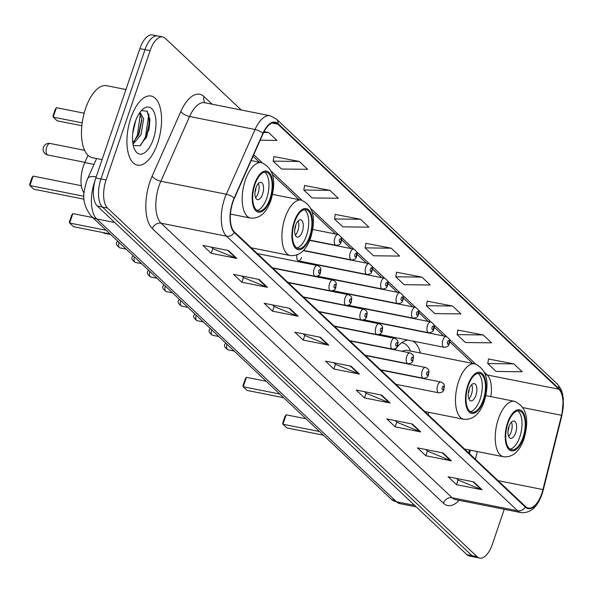<?xml version="1.0" encoding="UTF-8"?>
<svg xmlns="http://www.w3.org/2000/svg" width="593" height="593" viewBox="0 0 593 593"><rect width="100%" height="100%" fill="white"/><g stroke="black" fill="none" stroke-linecap="round" stroke-linejoin="round"><path stroke-width="0.89" d="M420.452 353.043A38.901 17.901 101.2 0 0 412.861 341.079M407.895 340.093A38.901 17.901 101.2 0 0 395.108 349.922M379.112 334.378L443.987 347.261A5.507 2.535 -78.8 0 1 442.971 339.893A5.507 2.535 -78.8 0 1 446.129 336.461L377.741 322.881A5.507 2.535 101.2 0 0 376.503 323.237M363.672 319.812L428.546 332.703A5.507 2.535 -78.8 0 1 427.531 325.327A5.507 2.535 -78.8 0 1 430.696 321.903L362.301 308.316A5.507 2.535 101.2 0 0 361.07 308.671M348.239 305.254L413.106 318.137A5.507 2.535 -78.8 0 1 412.091 310.762A5.507 2.535 -78.8 0 1 415.256 307.337L346.861 293.75A5.507 2.535 101.2 0 0 345.63 294.106M332.799 290.689L397.673 303.572A5.507 2.535 -78.8 0 1 396.65 296.204A5.507 2.535 -78.8 0 1 399.815 292.772L331.42 279.184A5.507 2.535 101.2 0 0 330.19 279.54M317.359 276.123L382.233 289.006A5.507 2.535 -78.8 0 1 381.217 281.638A5.507 2.535 -78.8 0 1 384.375 278.206L315.98 264.626A5.507 2.535 101.2 0 0 314.75 264.982M468.7 452.956L469.441 449.991M296.982 254.983A5.507 2.535 101.2 0 0 298.398 260.861A5.507 2.535 101.2 0 0 301.563 257.429M84.073 193.066A22.023 10.133 -78.8 0 1 84.777 162.564L87.994 155.329M145.166 139.066A29.361 13.513 101.2 0 0 146.982 132.558M241.277 110.009L165.336 38.367A22.023 10.133 101.2 0 0 162.741 36.966L152.52 34.935A22.023 10.133 101.2 0 0 139.866 48.648L95.844 177.959A22.023 10.133 101.2 0 0 97.326 206.053L466.854 554.633A22.023 10.133 101.2 0 0 469.448 556.034L474.563 557.049A22.023 10.133 101.2 0 1 471.969 555.648A22.023 10.133 101.2 0 0 474.563 557.049L479.67 558.065A22.023 10.133 101.2 0 0 492.323 544.352L504.258 509.283M162.741 36.966A22.023 10.133 101.2 0 0 150.096 50.679L106.073 179.99A22.023 10.133 101.2 0 0 107.555 208.084L102.441 207.068L471.969 555.648L102.441 207.068A22.023 10.133 101.2 0 1 100.958 178.975A22.023 10.133 101.2 0 0 102.441 207.068L97.326 206.053M150.096 50.679L144.981 49.664L100.958 178.975L144.981 49.664A22.023 10.133 101.2 0 1 157.634 35.951A22.023 10.133 101.2 0 0 144.981 49.664L139.866 48.648M157.627 143.202A35.232 16.211 101.2 0 0 151.111 96.022A35.232 16.211 101.2 0 0 130.868 117.963A35.232 16.211 101.2 0 0 137.383 165.143A35.232 16.211 101.2 0 0 157.627 143.202A35.232 16.211 101.2 0 0 151.111 96.022A35.232 16.211 101.2 0 0 130.868 117.963A35.232 16.211 101.2 0 0 137.383 165.143A35.232 16.211 101.2 0 0 157.627 143.202M541.802 493.45A23.49 10.807 -78.8 0 1 528.311 508.075A23.49 10.807 -78.8 0 1 525.554 506.585L234.494 232.026A23.49 10.807 -78.8 0 1 234.324 198.447L263.055 133.729A23.49 10.807 -78.8 0 1 275.145 122.721A23.49 10.807 -78.8 0 1 277.902 124.204L558.814 389.193A23.49 10.807 -78.8 0 1 561.534 415.293L542.943 489.573A23.49 10.807 -78.8 0 1 541.802 493.45M542.024 493.658A24.076 11.082 101.2 0 0 543.195 489.692L561.786 415.404A24.076 11.082 101.2 0 0 558.999 388.66L278.087 123.67A24.076 11.082 101.2 0 0 262.869 133.432L234.139 198.151A24.076 11.082 101.2 0 0 234.317 232.567L525.368 507.126A24.076 11.082 101.2 0 0 542.024 493.658M149.703 118.111A29.361 13.513 -78.8 0 1 148.665 130.86M228.446 250.528L202.873 245.45L211.234 253.33L236.8 258.415L228.446 250.528M211.241 247.111L212.946 248.719L235.94 258.155A5.871 5.011 -46.7 0 0 236.8 258.415M212.843 248.615L211.234 253.33M259.097 279.444L233.531 274.366L241.892 282.253L267.458 287.331L259.097 279.444M241.9 276.027L243.597 277.635L266.598 287.071A5.871 5.011 -46.7 0 0 267.458 287.331M243.493 277.531L241.892 282.253M289.755 308.36L264.181 303.282L272.543 311.169L298.116 316.247L289.755 308.36M272.55 304.943L274.255 306.551L297.256 315.987A5.871 5.011 -46.7 0 0 298.116 316.247M274.151 306.455L272.543 311.169M320.405 337.276L294.84 332.199L303.201 340.085L328.767 345.163L320.405 337.276M303.208 333.859L304.913 335.468L327.907 344.904A5.871 5.011 -46.7 0 0 328.767 345.163M304.802 335.371L303.201 340.085M473.681 481.864L448.115 476.787L456.477 484.674L482.042 489.751L473.681 481.864M456.477 478.447L458.181 480.056L481.182 489.492A5.871 5.011 -46.7 0 0 482.042 489.751M458.078 479.959L456.477 484.674M443.023 452.948L417.457 447.871L425.818 455.758L451.384 460.835L443.023 452.948M425.826 449.531L427.531 451.14L450.524 460.576A5.871 5.011 -46.7 0 0 451.384 460.835M427.427 451.036L425.818 455.758M412.372 424.032L386.806 418.947L395.16 426.834L420.733 431.919L412.372 424.032M395.168 420.615L396.873 422.223L419.874 431.66A5.871 5.011 -46.7 0 0 420.733 431.919M396.769 422.12L395.16 426.834M381.714 395.108L356.148 390.031L364.51 397.918L390.075 402.995L381.714 395.108M364.517 391.691L366.222 393.3L389.216 402.743A5.871 5.011 -46.7 0 0 390.075 402.995M366.111 393.203L364.51 397.918M351.063 366.192L325.49 361.115L333.852 369.002L359.425 374.079L351.063 366.192M333.859 362.775L335.564 364.384L358.565 373.82A5.871 5.011 -46.7 0 0 359.425 374.079M335.46 364.287L333.852 369.002M107.555 208.084L477.083 556.664A22.023 10.133 101.2 0 0 479.67 558.065M329.923 190.368L303.816 190.049L312.177 197.936L338.284 198.255L329.923 190.368L304.58 185.498M299.265 161.452L273.165 161.133L281.527 169.02L307.626 169.331L299.265 161.452L273.922 156.582M260.179 140.215L276.968 140.415L268.614 132.528L264.07 131.631M421.882 277.116L395.783 276.805L404.144 284.692L430.244 285.003L421.882 277.116L396.547 272.254M452.541 306.032L426.434 305.721L434.795 313.608L460.902 313.919L452.541 306.032L427.197 301.17M483.191 334.949L457.092 334.637L465.453 342.524L491.553 342.836L483.191 334.949L457.855 330.086M513.849 363.872L487.75 363.553L496.104 371.44L522.211 371.759L513.849 363.872L488.506 359.002M360.574 219.284L334.474 218.965L342.836 226.852L368.935 227.171L360.574 219.284L335.238 214.421M391.232 248.2L365.125 247.881L373.486 255.768L399.593 256.087L391.232 248.2L365.888 243.338M365.125 247.881L365.918 243.174M395.783 276.805L396.569 272.091M426.434 305.721L427.227 301.007M457.092 334.637L457.878 329.923M487.75 363.553L488.536 358.839M334.474 218.965L335.26 214.258M303.816 190.049L304.609 185.335M273.165 161.133L273.951 156.419M268.614 132.528L263.648 132.469M523.011 437.419A19.821 9.117 101.2 0 0 519.342 410.882A19.821 9.117 101.2 0 0 507.956 423.224A19.821 9.117 101.2 0 0 511.626 449.761A19.821 9.117 101.2 0 0 523.011 437.419M510.091 449.131A19.821 9.117 101.2 0 0 519.816 436.789A19.821 9.117 101.2 0 0 517.682 410.882M428.732 412.313A28.264 13.009 101.2 0 0 428.257 414.811M319.486 431.504L282.95 424.247L282.691 423.172L284.981 416.434L286.167 414.818L282.95 424.247L286.856 427.924L323.385 435.18M286.167 414.818L305.966 418.747M515.636 432.846A8.806 4.055 101.2 0 0 514.005 421.045A8.806 4.055 101.2 0 0 508.942 426.53A8.806 4.055 101.2 0 0 510.573 438.331A8.806 4.055 101.2 0 0 515.636 432.846M508.631 436.389A8.806 4.055 101.2 0 0 511.159 431.956A8.806 4.055 101.2 0 0 511.47 422.105M509.024 426.308A11.741 5.404 -78.8 0 1 508.409 430.021L508.134 429.969M125.953 89.528L106.651 85.696A36.699 16.893 101.2 0 0 85.57 108.556A36.699 16.893 101.2 0 0 92.352 157.694L102.085 159.628M135.745 120.394L132.699 133.455M139.629 112.855L140.341 112.892L143.699 118.741L141.008 134.633L133.01 144.247M139.481 113.063L141.668 118.341L141.823 120.171L138.977 134.226L132.788 142.809M153.335 139.155A23.935 11.015 101.2 0 0 154.514 113.248A23.935 11.015 101.2 0 0 142.631 109.394A23.935 11.015 101.2 0 0 135.16 122.01A23.935 11.015 101.2 0 0 134.663 149.547A23.935 11.015 101.2 0 0 153.335 139.155M133.269 145.478L139.911 145.782L146.834 136.397L149.888 120.431L147.234 111.291L141.519 110.557M146.894 110.928L148.561 116.139L145.463 136.946L140.674 145.255M140.378 114.138L137.339 135.33L133.833 141.957M149.873 120.023L146.13 137.976M141.757 119.149L138.199 135.916M483.265 399.934A19.821 9.117 101.2 0 0 479.604 373.397A19.821 9.117 101.2 0 0 468.218 385.739A19.821 9.117 101.2 0 0 471.887 412.276A19.821 9.117 101.2 0 0 483.265 399.934M470.345 411.646A19.821 9.117 101.2 0 0 480.071 399.297A19.821 9.117 101.2 0 0 477.943 373.39M424.781 411.527L463.845 419.288A28.264 13.009 -78.8 0 1 458.626 381.447A28.264 13.009 -78.8 0 1 474.86 363.85L407.102 350.389A28.264 13.009 101.2 0 0 402.165 351.323M410.578 351.078L409.615 349.188A34.72 15.981 101.2 0 0 402.61 342.91A34.72 15.981 101.2 0 0 401.646 342.784M279.748 394.011L243.212 386.755L242.952 385.68L245.243 378.949L246.421 377.326L243.212 386.755L247.118 390.439L283.647 397.695M246.421 377.326L266.227 381.262M475.89 395.353A8.806 4.055 101.2 0 0 474.267 383.56A8.806 4.055 101.2 0 0 469.204 389.045A8.806 4.055 101.2 0 0 470.835 400.838A8.806 4.055 101.2 0 0 475.89 395.353M468.893 398.896A8.806 4.055 101.2 0 0 471.42 394.464A8.806 4.055 101.2 0 0 471.731 384.612M469.285 388.823A11.741 5.404 -78.8 0 1 468.67 392.536L468.388 392.477M309.709 236.207A19.821 9.117 101.2 0 0 306.047 209.67A19.821 9.117 101.2 0 0 294.662 222.012A19.821 9.117 101.2 0 0 298.323 248.549A19.821 9.117 101.2 0 0 309.709 236.207M296.789 247.918A19.821 9.117 101.2 0 0 306.514 235.577A19.821 9.117 101.2 0 0 304.387 209.67M106.184 230.292L69.655 223.035L69.388 221.96L71.679 215.222L72.865 213.606L69.655 223.035L73.554 226.711L110.083 233.968M72.865 213.606L92.671 217.535M302.334 231.633A8.806 4.055 101.2 0 0 300.703 219.833A8.806 4.055 101.2 0 0 295.64 225.318A8.806 4.055 101.2 0 0 297.271 237.118A8.806 4.055 101.2 0 0 302.334 231.633M295.329 235.176A8.806 4.055 101.2 0 0 297.856 230.744A8.806 4.055 101.2 0 0 298.168 220.892M295.722 225.095A11.741 5.404 -78.8 0 1 295.106 228.809L294.832 228.757M269.971 198.722A19.821 9.117 101.2 0 0 266.301 172.185A19.821 9.117 101.2 0 0 254.916 184.527A19.821 9.117 101.2 0 0 258.585 211.064A19.821 9.117 101.2 0 0 269.971 198.722M257.043 210.433A19.821 9.117 101.2 0 0 266.768 198.084A19.821 9.117 101.2 0 0 264.641 172.178M83.932 196.276L29.909 185.542L29.65 184.467L31.94 177.737L33.119 176.114L29.909 185.542L33.816 189.226L84.028 199.196M33.119 176.114L81.36 185.698M82.182 122.877L53.207 117.117L52.947 116.043L55.238 109.312L56.417 107.689L53.207 117.117L57.106 120.802L81.834 125.709M56.417 107.689L84.154 113.196M262.588 194.141A8.806 4.055 101.2 0 0 260.964 182.347A8.806 4.055 101.2 0 0 255.902 187.833A8.806 4.055 101.2 0 0 257.532 199.626A8.806 4.055 101.2 0 0 262.588 194.141M255.59 197.684A8.806 4.055 101.2 0 0 258.118 193.251A8.806 4.055 101.2 0 0 258.429 183.4M255.983 187.61A11.741 5.404 -78.8 0 1 255.368 191.324L255.094 191.265M93.983 164.394L84.777 162.564M95.214 179.976A29.361 13.513 101.2 0 0 94.687 181.465A29.361 13.513 101.2 0 0 96.659 218.921L396.517 501.782A29.361 13.513 101.2 0 0 399.971 503.642L391.032 498.987L91.174 216.126A14.684 12.52 133.3 0 0 96.659 218.921L114.783 222.516M414.64 505.384L396.517 501.782A14.684 12.52 133.3 0 1 391.032 498.987M96.207 176.899A14.684 5.737 -156.1 0 0 87.72 178.508L96.585 158.539M466.854 554.633L477.083 556.664M95.844 177.959L106.073 179.99M459.123 500.322A36.699 16.893 -78.8 0 1 443.438 503.22L152.386 228.661A7.338 6.264 133.3 0 1 161.074 223.198L452.125 497.757A29.361 13.513 101.2 0 0 455.58 499.617L521.032 512.611A29.361 13.513 -78.8 0 1 517.578 510.758A7.338 6.264 -46.7 0 0 525.368 507.126M152.386 228.661A36.699 16.893 -78.8 0 1 149.918 181.843A36.699 16.893 -78.8 0 1 152.119 176.195L180.85 111.477A36.699 16.893 -78.8 0 1 204.044 96.592L212.124 104.212M159.094 185.742A29.361 13.513 101.2 0 0 161.074 223.198L226.526 236.199A29.361 13.513 -78.8 0 1 226.311 194.222L255.042 129.504A29.361 13.513 -78.8 0 1 270.149 115.739L204.696 102.737A29.361 13.513 101.2 0 0 189.59 116.502L160.859 181.228A29.361 13.513 101.2 0 0 159.094 185.742M521.032 512.611C530.446 513.368 537.451 507.185 542.061 494.065L543.299 489.855A7.338 0.689 -166 0 0 543.195 489.692M543.299 489.855L561.89 415.567L563.35 399.052L562.579 394.093C561.764 392.358 563.031 391.187 557.257 383.982A7.338 6.264 133.3 0 1 558.999 388.66M278.087 123.67A7.338 6.264 -46.7 0 0 276.345 118.993L270.149 115.739M262.869 133.432A7.338 2.869 -156.1 0 0 255.042 129.504L189.59 116.502A7.338 2.869 23.9 0 1 180.85 111.477M234.139 198.151A7.338 2.869 -156.1 0 0 226.311 194.222L160.859 181.228A7.338 2.869 23.9 0 1 152.119 176.195M234.317 232.567A7.338 6.264 133.3 0 1 226.526 236.199L517.578 510.758L452.125 497.757A7.338 6.264 133.3 0 0 443.438 503.22M205.022 102.804A7.338 6.264 133.3 0 1 204.044 96.592M277.902 124.204L272.024 123.04M542.943 489.573L498.068 480.664M561.534 415.293L523.204 407.673M475.378 459.264L477.313 451.555M490.848 396.621A23.49 10.807 101.2 0 0 487.224 374.976L484.718 372.612M558.814 389.193L487.224 374.976A13.209 11.267 133.3 0 1 485.415 374.45M475.608 364.02L449.249 339.152M446.492 336.55L433.809 324.593M431.052 321.984L418.369 310.028M415.611 307.426L402.936 295.462M400.171 292.86L387.496 280.897M384.731 278.295L372.056 266.339M369.298 263.729L356.615 251.773M353.858 249.171L341.175 237.207M338.418 234.606L311.155 208.884M302.052 200.301L271.416 171.399M262.306 162.808L253.737 154.721M350.322 366.044L358.565 373.82M380.973 394.968L389.216 402.743M411.631 423.884L419.874 431.66M442.282 452.8L450.524 460.576M472.94 481.716L481.182 489.492M319.664 337.128L327.907 344.904M289.006 308.212L297.256 315.987M258.355 279.296L266.598 287.071M227.697 250.379L235.94 258.155M507.541 422.831A20.918 9.629 101.2 0 0 508.95 449.516A20.918 9.629 101.2 0 0 523.426 437.812A20.918 9.629 101.2 0 0 522.018 411.127A20.918 9.629 101.2 0 0 507.541 422.831M464.519 449.012L503.59 456.773A28.264 13.009 -78.8 0 1 498.365 418.932A28.264 13.009 -78.8 0 1 514.598 401.335L485.837 395.62M146.434 137.25A29.361 13.513 101.2 0 0 148.769 114.064M467.803 385.346A20.918 9.629 101.2 0 0 469.211 412.031A20.918 9.629 101.2 0 0 483.688 400.327A20.918 9.629 101.2 0 0 482.279 373.642A20.918 9.629 101.2 0 0 467.803 385.346M294.239 221.619A20.918 9.629 101.2 0 0 295.648 248.304A20.918 9.629 101.2 0 0 310.124 236.6A20.918 9.629 101.2 0 0 308.716 209.915A20.918 9.629 101.2 0 0 294.239 221.619M251.217 247.8L290.288 255.561A28.264 13.009 -78.8 0 1 285.063 217.72A28.264 13.009 -78.8 0 1 301.296 200.123L272.535 194.408M254.501 184.134A20.918 9.629 101.2 0 0 255.909 210.819A20.918 9.629 101.2 0 0 270.386 199.115A20.918 9.629 101.2 0 0 268.977 172.43A20.918 9.629 101.2 0 0 254.501 184.134M230.432 214.08L250.542 218.076A28.264 13.009 -78.8 0 1 245.324 180.235A28.264 13.009 -78.8 0 1 261.557 162.638L251.143 160.57M46.721 147.116A5.871 2.706 -78.8 0 1 50.094 143.462A5.871 5.871 0 0 0 44.92 153.491A5.871 5.871 0 0 0 47.803 154.981A5.871 2.706 -78.8 0 1 47.114 154.61A5.871 2.706 -78.8 0 1 46.721 147.116M437.664 385.428A5.507 2.535 -78.8 0 1 440.829 381.996C446.232 384.331 443.772 387.14 443.927 389.238C443.594 391.573 441.844 392.759 438.687 392.796A5.507 2.535 -78.8 0 1 437.664 385.428M443.646 388.689A1.838 0.845 101.2 0 0 443.527 386.347A1.838 0.845 101.2 0 0 442.259 387.377A1.838 0.845 101.2 0 0 442.378 389.72A1.838 0.845 101.2 0 0 443.646 388.689M227.03 344.288A4.403 2.024 101.2 0 0 227.964 349.826L234.22 351.063M422.231 370.862A5.507 2.535 -78.8 0 1 425.389 367.438C430.792 369.765 428.331 372.574 428.487 374.672C428.153 377.007 426.411 378.193 423.246 378.238A5.507 2.535 -78.8 0 1 422.231 370.862M428.213 374.124A1.838 0.845 101.2 0 0 428.087 371.789A1.838 0.845 101.2 0 0 426.819 372.812A1.838 0.845 101.2 0 0 426.938 375.154A1.838 0.845 101.2 0 0 428.213 374.124M211.597 329.723A4.403 2.024 101.2 0 0 212.524 335.26L218.78 336.505M406.791 356.297A5.507 2.535 -78.8 0 1 409.948 352.872C415.352 355.2 412.891 358.009 413.047 360.114C412.721 362.442 410.971 363.628 407.806 363.672A5.507 2.535 -78.8 0 1 406.791 356.297M412.772 359.566A1.838 0.845 101.2 0 0 412.646 357.223A1.838 0.845 101.2 0 0 411.379 358.246A1.838 0.845 101.2 0 0 411.505 360.588A1.838 0.845 101.2 0 0 412.772 359.566M196.157 315.157A4.403 2.024 101.2 0 0 197.084 320.694L203.34 321.94M391.35 341.738A5.507 2.535 -78.8 0 1 394.515 338.306C399.919 340.641 397.458 343.451 397.614 345.549C397.28 347.876 395.531 349.069 392.366 349.107A5.507 2.535 -78.8 0 1 391.35 341.738M397.332 345A1.838 0.845 101.2 0 0 397.206 342.658A1.838 0.845 101.2 0 0 395.939 343.688A1.838 0.845 101.2 0 0 396.065 346.023A1.838 0.845 101.2 0 0 397.332 345M180.717 300.599A4.403 2.024 101.2 0 0 181.643 306.129L187.899 307.374M375.91 327.173A5.507 2.535 -78.8 0 1 379.075 323.741C384.479 326.076 382.018 328.885 382.174 330.983C381.84 333.318 380.091 334.504 376.926 334.541A5.507 2.535 -78.8 0 1 375.91 327.173M381.892 330.434A1.838 0.845 101.2 0 0 381.773 328.092A1.838 0.845 101.2 0 0 380.498 329.122A1.838 0.845 101.2 0 0 380.624 331.465A1.838 0.845 101.2 0 0 381.892 330.434M165.277 286.034A4.403 2.024 101.2 0 0 166.21 291.571L172.467 292.809M360.47 312.607A5.507 2.535 -78.8 0 1 363.635 309.183C369.039 311.51 366.578 314.32 366.733 316.417C366.4 318.752 364.651 319.938 361.493 319.983A5.507 2.535 -78.8 0 1 360.47 312.607M366.452 315.869A1.838 0.845 101.2 0 0 366.333 313.534A1.838 0.845 101.2 0 0 365.058 314.557A1.838 0.845 101.2 0 0 365.184 316.899A1.838 0.845 101.2 0 0 366.452 315.869M149.836 271.468A4.403 2.024 101.2 0 0 150.77 277.005L157.026 278.25M345.03 298.042A5.507 2.535 -78.8 0 1 348.195 294.617C353.598 296.945 351.138 299.754 351.293 301.859C350.96 304.187 349.218 305.373 346.053 305.417A5.507 2.535 -78.8 0 1 345.03 298.042M351.019 301.311A1.838 0.845 101.2 0 0 350.893 298.968A1.838 0.845 101.2 0 0 349.625 299.991A1.838 0.845 101.2 0 0 349.744 302.334A1.838 0.845 101.2 0 0 351.019 301.311M134.403 256.902A4.403 2.024 101.2 0 0 135.33 262.44L141.586 263.685M329.597 283.484A5.507 2.535 -78.8 0 1 332.755 280.052C338.158 282.387 335.697 285.196 335.853 287.294C335.527 289.621 333.777 290.815 330.612 290.852A5.507 2.535 -78.8 0 1 329.597 283.484M335.579 286.745A1.838 0.845 101.2 0 0 335.453 284.403A1.838 0.845 101.2 0 0 334.185 285.433A1.838 0.845 101.2 0 0 334.304 287.768A1.838 0.845 101.2 0 0 335.579 286.745M118.963 242.344A4.403 2.024 101.2 0 0 119.89 247.874L126.146 249.119M314.157 268.918A5.507 2.535 -78.8 0 1 317.322 265.486C322.725 267.821 320.264 270.63 320.42 272.728C320.087 275.063 318.337 276.249 315.172 276.286A5.507 2.535 -78.8 0 1 314.157 268.918M320.138 272.18A1.838 0.845 101.2 0 0 320.012 269.837A1.838 0.845 101.2 0 0 318.745 270.868A1.838 0.845 101.2 0 0 318.871 273.21A1.838 0.845 101.2 0 0 320.138 272.18M103.664 232.693A4.403 2.024 101.2 0 0 104.45 233.316L110.706 234.554M447.559 341.842A1.838 0.845 101.2 0 0 447.685 344.185A1.838 0.845 101.2 0 0 448.953 343.154A1.838 0.845 101.2 0 0 448.827 340.812A1.838 0.845 101.2 0 0 447.559 341.842M432.119 327.277A1.838 0.845 101.2 0 0 432.245 329.619A1.838 0.845 101.2 0 0 433.513 328.589A1.838 0.845 101.2 0 0 433.387 326.254A1.838 0.845 101.2 0 0 432.119 327.277M416.679 312.711A1.838 0.845 101.2 0 0 416.805 315.053A1.838 0.845 101.2 0 0 418.072 314.031A1.838 0.845 101.2 0 0 417.954 311.688A1.838 0.845 101.2 0 0 416.679 312.711M401.246 298.153A1.838 0.845 101.2 0 0 401.365 300.488A1.838 0.845 101.2 0 0 402.632 299.465A1.838 0.845 101.2 0 0 402.514 297.123A1.838 0.845 101.2 0 0 401.246 298.153M385.806 283.587A1.838 0.845 101.2 0 0 385.924 285.93A1.838 0.845 101.2 0 0 387.199 284.899A1.838 0.845 101.2 0 0 387.073 282.557A1.838 0.845 101.2 0 0 385.806 283.587M298.398 260.861L366.793 274.44A5.507 2.535 -78.8 0 1 365.777 267.072A5.507 2.535 -78.8 0 1 368.935 263.648L303.349 250.617M370.366 269.022A1.838 0.845 101.2 0 0 370.492 271.364A1.838 0.845 101.2 0 0 371.759 270.334A1.838 0.845 101.2 0 0 371.633 267.999A1.838 0.845 101.2 0 0 370.366 269.022M303.564 250.387L351.352 259.882A5.507 2.535 -78.8 0 1 350.337 252.507A5.507 2.535 -78.8 0 1 353.502 249.082L309.679 240.38M354.925 254.456A1.838 0.845 101.2 0 0 355.051 256.799A1.838 0.845 101.2 0 0 356.319 255.776A1.838 0.845 101.2 0 0 356.193 253.433A1.838 0.845 101.2 0 0 354.925 254.456M309.783 240.128L335.912 245.317A5.507 2.535 -78.8 0 1 334.897 237.949A5.507 2.535 -78.8 0 1 338.062 234.517L312.733 229.484M339.485 239.891A1.838 0.845 101.2 0 0 339.611 242.233A1.838 0.845 101.2 0 0 340.879 241.21A1.838 0.845 101.2 0 0 340.76 238.868A1.838 0.845 101.2 0 0 339.485 239.891M91.174 216.126C79.462 200.545 84.614 190.123 86.363 181.992L87.72 178.508M399.971 503.642L416.219 506.867M557.257 383.982L276.345 118.993M472.688 363.42L449.62 341.657M443.579 335.957L434.187 327.091M428.146 321.391L418.747 312.526M412.706 306.833L403.307 297.968M397.266 292.267L387.866 283.402M381.825 277.702L372.426 268.837M366.385 263.136L356.993 254.271M350.952 248.571L341.553 239.705M335.512 234.013L312.266 212.086M299.131 199.693L272.528 174.594M259.393 162.208L253.063 156.241M469.456 453.667L470.331 450.169M503.59 456.773C512.737 457.522 519.535 451.562 523.982 438.909C529.645 419.31 526.517 406.791 514.598 401.335M463.845 419.288C472.999 420.029 479.796 414.077 484.244 401.424C489.907 381.825 486.779 369.298 474.86 363.85M401.72 342.732L402.61 342.91M290.288 255.561C299.435 256.309 306.233 250.35 310.68 237.697C316.343 218.098 313.215 205.578 301.296 200.123M250.542 218.076C259.697 218.817 266.494 212.865 270.942 200.212C276.605 180.613 273.477 168.086 261.557 162.638M84.881 162.341L47.803 154.981M84.584 150.311L50.094 143.462M225.607 342.947L225.066 344.059C223.702 345.541 224.665 347.461 227.964 349.826M380.847 370.084L440.829 381.996M395.924 384.308L438.687 392.796M210.174 328.381L209.625 329.493C208.262 330.976 209.225 332.895 212.524 335.26M365.414 355.526L425.389 367.438M380.484 369.743L423.246 378.238M194.734 313.816L194.193 314.927C192.821 316.41 193.785 318.33 197.084 320.694M349.974 340.96L409.948 352.872M365.043 355.177L407.806 363.672M179.294 299.257L178.752 300.369C177.381 301.844 178.345 303.772 181.643 306.129M334.534 326.395L394.515 338.306M349.611 340.612L392.366 349.107M163.853 284.692L163.312 285.804C161.941 287.286 162.912 289.206 166.21 291.571M319.093 311.829L379.075 323.741M334.17 326.054L376.926 334.541M148.413 270.126L147.872 271.238C146.508 272.721 147.472 274.641 150.77 277.005M303.653 297.271L363.635 309.183M318.73 311.488L361.493 319.983M132.98 255.561L132.432 256.673C131.068 258.155 132.031 260.075 135.33 262.44M288.22 282.705L348.195 294.617M303.29 296.923L346.053 305.417M117.54 241.003L116.999 242.114C115.628 243.59 116.591 245.517 119.89 247.874M272.78 268.14L332.755 280.052M287.85 282.357L330.612 290.852M257.34 253.574L317.322 265.486M272.409 267.799L315.172 276.286M104.45 233.316L102.767 232.515M443.987 347.261C447.152 347.224 448.901 346.038 449.227 343.703C450.584 340.775 449.553 338.358 446.129 336.461M428.546 332.703C431.711 332.658 433.461 331.472 433.794 329.137C435.143 326.209 434.113 323.8 430.696 321.903M413.106 318.137C416.271 318.093 418.021 316.907 418.354 314.579C419.703 311.644 418.673 309.235 415.256 307.337M397.673 303.572C400.831 303.527 402.58 302.341 402.914 300.014C404.27 297.086 403.233 294.669 399.815 292.772M382.233 289.006C385.398 288.969 387.14 287.783 387.474 285.448C388.83 282.52 387.792 280.104 384.375 278.206M366.793 274.44C369.958 274.403 371.707 273.217 372.033 270.882C373.39 267.954 372.36 265.545 368.935 263.648M351.352 259.882C354.518 259.838 356.267 258.652 356.601 256.317C357.95 253.389 356.919 250.98 353.502 249.082M335.912 245.317C339.077 245.272 340.827 244.086 341.16 241.759C342.509 238.831 341.479 236.414 338.062 234.517"/></g></svg>
